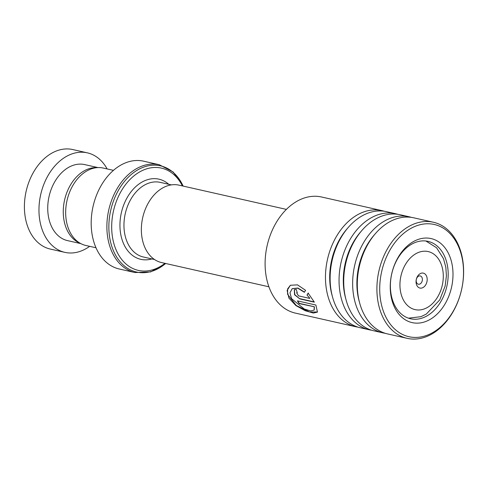 <?xml version="1.0" encoding="UTF-8"?>
<svg xmlns="http://www.w3.org/2000/svg" width="488" height="488" viewBox="0 0 488 488"><rect width="100%" height="100%" fill="white"/><g stroke="black" fill="none" stroke-linecap="round" stroke-linejoin="round"><path stroke-width="0.73" d="M286.389 209.395L178.998 185.153A39.674 28.249 102.7 0 0 148.504 202.66A39.674 28.249 102.7 0 0 161.522 262.556L268.912 286.798M417.423 276.507A7.649 5.447 102.7 0 0 417.948 286.956A7.649 5.447 102.7 0 0 425.817 284.681A7.649 5.447 102.7 0 0 425.292 274.238A7.649 5.447 102.7 0 0 417.423 276.507M416.959 277.8A4.252 3.026 102.7 0 0 418.35 284.217A4.252 3.026 102.7 0 0 421.62 282.339A4.252 3.026 102.7 0 0 420.223 275.921A4.252 3.026 102.7 0 0 416.959 277.8M113.46 170.361L103.297 168.067A39.674 28.249 102.7 0 0 72.81 185.574A39.674 28.249 102.7 0 0 85.827 245.47L95.99 247.764M182.421 185.928A52.429 37.332 102.7 0 0 121.134 191.247A52.429 37.332 102.7 0 0 118.987 255.547A52.429 37.332 102.7 0 0 164.944 263.331M159.301 164.731L143.606 161.186A55.26 39.345 102.7 0 0 101.138 185.574A55.26 39.345 102.7 0 0 119.273 268.998L134.969 272.542A55.26 39.345 -77.3 0 1 116.833 189.118A55.26 39.345 -77.3 0 1 159.301 164.731L173.234 172.063L183.189 186.099M107.128 168.933A51.008 36.319 102.7 0 0 87.352 152.848L72.797 149.56A51.008 36.319 102.7 0 0 27.413 186.459A51.008 36.319 102.7 0 0 50.331 249.075L64.892 252.363A51.008 36.319 102.7 0 0 89.652 246.33M97.008 167.646A38.967 27.743 102.7 0 0 65.563 196.286A38.967 27.743 102.7 0 0 79.971 243.146M97.96 167.585L84.705 164.596A38.967 27.743 102.7 0 0 50.032 192.778A38.967 27.743 102.7 0 0 67.539 240.614L80.794 243.61M87.352 152.848A51.008 36.319 102.7 0 0 41.974 189.747A51.008 36.319 102.7 0 0 64.892 252.363M381.927 210.627L321.561 196.999A59.512 42.377 102.7 0 0 273.853 226.914A59.512 42.377 102.7 0 0 272.292 294.349A59.512 42.377 102.7 0 0 295.356 313.101L355.721 326.728A59.512 42.377 -77.3 0 1 332.657 307.977A59.512 42.377 -77.3 0 1 334.219 240.535A59.512 42.377 -77.3 0 1 381.927 210.627A59.512 42.377 -77.3 0 1 384.233 211.243M386.661 318.585A57.529 40.962 102.7 0 0 444.745 322.873A57.529 40.962 102.7 0 0 456.579 242.609A57.529 40.962 102.7 0 0 398.495 238.321A57.529 40.962 102.7 0 0 386.661 318.585M456.426 240.993A59.512 42.377 -77.3 0 1 454.865 308.428A59.512 42.377 -77.3 0 1 407.157 338.343A59.512 42.377 -77.3 0 1 384.093 319.585A59.512 42.377 -77.3 0 1 385.654 252.15A59.512 42.377 -77.3 0 1 433.362 222.235A59.512 42.377 -77.3 0 1 456.426 240.993M395.439 309.038A43.078 30.671 -77.3 0 1 404.302 248.941A43.078 30.671 -77.3 0 1 447.795 252.15A43.078 30.671 -77.3 0 1 438.932 312.253A43.078 30.671 -77.3 0 1 395.439 309.038M443.397 253.87A39.674 28.249 102.7 0 0 428.025 241.371A39.674 28.249 102.7 0 0 396.219 261.312A39.674 28.249 102.7 0 0 395.176 306.269A39.674 28.249 102.7 0 0 410.554 318.768A39.674 28.249 102.7 0 0 442.36 298.827A39.674 28.249 102.7 0 0 443.397 253.87M371.655 330.23A59.512 42.377 -77.3 0 1 369.306 329.796L360.376 327.784A59.512 42.377 -77.3 0 1 337.318 309.026A59.512 42.377 -77.3 0 1 338.873 241.59A59.512 42.377 -77.3 0 1 386.587 211.676L395.512 213.695A59.512 42.377 -77.3 0 1 397.824 214.311M358.07 327.161A59.512 42.377 -77.3 0 1 355.721 326.728M385.245 333.298A59.512 42.377 -77.3 0 1 382.891 332.865L373.967 330.846A59.512 42.377 -77.3 0 1 350.902 312.094A59.512 42.377 -77.3 0 1 352.464 244.659A59.512 42.377 -77.3 0 1 400.172 214.744L409.103 216.764A59.512 42.377 -77.3 0 1 411.408 217.38M369.306 329.796A59.512 42.377 -77.3 0 1 346.242 311.045A59.512 42.377 -77.3 0 1 347.804 243.603A59.512 42.377 -77.3 0 1 395.512 213.695M407.157 338.343L387.551 333.914A59.512 42.377 -77.3 0 1 364.487 315.163A59.512 42.377 -77.3 0 1 366.049 247.721A59.512 42.377 -77.3 0 1 413.757 217.813L433.362 222.235M382.891 332.865A59.512 42.377 -77.3 0 1 359.833 314.107A59.512 42.377 -77.3 0 1 361.394 246.672A59.512 42.377 -77.3 0 1 409.103 216.764M314.211 306.976L314.162 310.075L310.716 310.947L304.311 309.026L291.58 298.705L289.976 292.818L292.147 288.713L297.723 288.164L304.384 292.3L305.592 290.329L297.509 284.864L290.36 285.267L287.115 290.494L288.926 298.107L295.868 305.555L305.226 310.722L313.32 313.058L317.456 312.106L315.889 305.037L297.412 300.864A59.512 42.377 -77.3 0 0 299.089 303.56L314.376 306.769L314.235 309.959M309.63 298.381L298.479 295.868L296.637 292.8L297.271 292.696A59.512 42.377 -77.3 0 1 296.228 289.396L294.319 289.689L294.563 294.764L299.852 298.894L314.357 302.17L308.135 293.129L307.019 295.039L309.813 298.223L307.019 295.039M296.741 292.733L297.21 292.519M294.416 289.628L294.807 294.691L299.852 298.894M300.029 298.717L314.211 301.919M308.331 292.995L307.208 294.892M290.451 285.212L287.621 288.902L287.597 294.319L296.228 305.488L309.709 312.003L317.529 311.978M297.735 300.937A59.231 42.169 -77.3 0 0 299.254 303.359L299.089 303.56M299.254 303.359L314.376 306.769M292.239 288.652L297.875 288.024L304.506 292.099M154.537 259.524L143.399 257.011A38.259 27.243 -77.3 0 1 130.845 199.256A38.259 27.243 -77.3 0 1 160.247 182.372L171.386 184.891M437.931 296.49A29.756 21.185 102.7 0 0 435.894 255.864A29.756 21.185 102.7 0 0 405.302 264.697A29.756 21.185 102.7 0 0 407.34 305.323A29.756 21.185 102.7 0 0 437.931 296.49M151.872 258.927A41.09 29.256 -77.3 0 1 123.043 242.408A41.09 29.256 -77.3 0 1 127.35 197.304A41.09 29.256 -77.3 0 1 168.72 184.287M183.128 186.087A54.43 38.753 102.7 0 0 118.663 189.869A54.43 38.753 102.7 0 0 116.925 257.414A54.43 38.753 102.7 0 0 165.652 263.489M359.455 302.206A56.51 40.236 -77.3 0 1 374.766 234.374M345.87 299.138A56.51 40.236 -77.3 0 1 361.181 231.306M332.279 296.076A56.51 40.236 -77.3 0 1 347.59 228.238M425.89 241.005L436.54 247.739L443.464 258.603L445.825 267.229L446.416 275.744L445.141 286.035L439.731 299.919L426.28 314.101L420.979 316.675L408.468 318.182M134.969 272.542L150.694 271.901L165.713 263.502"/></g></svg>
